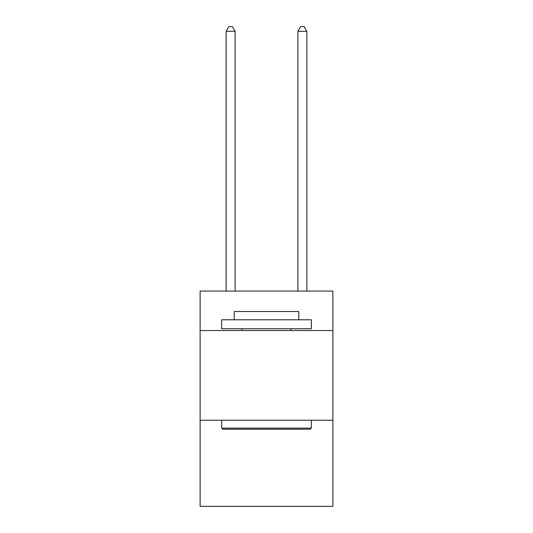 <?xml version="1.0" encoding="UTF-8"?>
<svg xmlns="http://www.w3.org/2000/svg" width="533" height="533" viewBox="0 0 533 533"><rect width="100%" height="100%" fill="white"/><g stroke="black" fill="none" stroke-linecap="round" stroke-linejoin="round"><path stroke-width="0.8" d="M332.878 330.547L332.878 291.078L200.122 291.078L200.122 330.547L332.878 330.547L332.878 506.35L200.122 506.35L200.122 330.547M332.878 420.244L200.122 420.244M222.727 429.212L221.655 428.132L311.345 428.132L310.273 429.212L222.727 429.212M311.345 319.78L311.345 328.748L221.655 328.748L221.655 319.78L311.345 319.78M234.207 319.78L234.207 311.525L298.793 311.525L298.793 319.78M311.345 420.244L311.345 428.132M221.655 420.244L221.655 428.132M290.898 328.748L290.898 330.547M242.102 328.748L242.102 330.547M235.106 291.078L235.106 31.314L226.139 31.314L226.139 291.078M226.139 31.314L228.83 26.65L232.415 26.65L235.106 31.314M306.861 291.078L306.861 31.314L297.894 31.314L297.894 291.078M297.894 31.314L300.585 26.65L304.17 26.65L306.861 31.314"/></g></svg>
